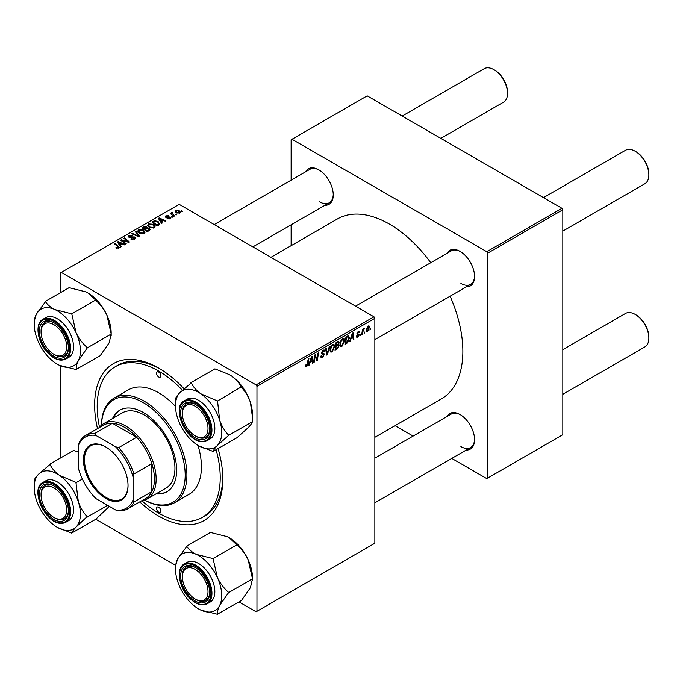 <?xml version="1.0" encoding="UTF-8"?>
<svg xmlns="http://www.w3.org/2000/svg" width="683" height="683" viewBox="0 0 683 683"><rect width="100%" height="100%" fill="white"/><g stroke="black" fill="none" stroke-linecap="round" stroke-linejoin="round"><path stroke-width="1.02" d="M446.904 253.402A20.541 11.859 60 0 1 460.035 251.37L460.035 251.37A20.541 11.859 60 0 1 474.565 276.521A20.541 11.859 60 0 1 466.233 286.886M460.47 251.626A19.329 11.159 -120 0 0 451.224 250.9L355.527 306.155M305.591 171.817A20.541 11.859 60 0 1 318.73 169.785L318.73 169.785A20.541 11.859 60 0 1 333.253 194.937A20.541 11.859 60 0 1 324.92 205.301M319.166 170.041A19.329 11.159 -120 0 0 309.92 169.316L214.214 224.57M446.904 416.57A20.541 11.859 60 0 1 460.035 414.538L460.035 414.538A20.541 11.859 60 0 1 474.565 439.698A20.541 11.859 60 0 1 466.233 450.054M460.47 414.794A19.329 11.159 -120 0 0 451.224 414.077L374.856 458.165M218.099 448.629A90.617 52.318 60 0 1 222.786 479.107A90.617 52.318 60 0 1 158.712 516.1A90.617 52.318 60 0 1 139.776 501.868M97.49 428.625A90.617 52.318 60 0 1 158.712 368.12L158.712 368.12A90.617 52.318 60 0 1 183.975 388.704M160.001 368.888A86.997 50.226 -120 0 0 117.775 365.294L115.214 366.771A86.997 50.226 -120 0 0 99.505 427.216M374.856 437.299L441.338 398.923A103.91 59.993 -120 0 0 450.097 296.2M430.768 262.716A103.91 59.993 -120 0 0 389.387 224.092A103.91 59.993 -120 0 0 337.428 218.944L270.955 257.329M374.002 316.818L374.856 318.304L256.962 386.373L256.108 384.888L374.002 316.818L179.211 204.362L60.454 272.918L60.454 292.674M60.454 365.755L60.454 458.028M256.962 386.373L256.962 611.302L256.108 611.789L238.999 601.919M175.54 565.276L95.765 519.217M344.65 340.706L342.038 346.221L340.757 346.366L339.989 344.42L340.808 340.885L342.584 338.819L343.916 338.691L344.65 340.706L343.959 340.305M350.942 339.101L349.534 341.799L352.317 333.295L353.077 332.852L353.896 339.289L353.265 339.647L353.068 337.88L350.499 338.845M306.727 366.609L305.83 366.745L305.557 365.132L306.18 364.679L306.761 365.781L308.298 358.703L308.929 358.336L308.187 363.826L306.727 366.609L305.506 365.9M305.668 365.046L306.761 365.781M320.651 356.261L322.538 356.671L323.751 354.81L321.975 354.059L321.266 352.957L322.939 350.157L324.177 349.969L324.69 351.156L324.066 351.736L322.922 350.977L321.889 352.556L324.374 354.392L322.496 357.499L321.138 357.747L320.643 356.236L321.266 355.792L321.556 356.842L320.651 356.321M323.588 354.306L321.292 353.307M324.066 351.574L322.308 350.627M321.351 352.249L322.12 353.043M323.196 353.137L323.955 353.265M329.966 346.196L327.353 354.605L326.559 355.066L325.646 348.689L326.269 348.33L327.055 353.794L329.291 346.58L329.966 346.196M334.704 346.443L332.1 351.958L330.811 352.104L330.043 350.157L330.862 346.631L332.638 344.565L333.978 344.428L334.704 346.443L334.021 346.05M370.656 328.625L369.887 330.051L370.656 328.625M374.856 318.304L374.856 543.233L256.962 611.302M338.384 341.449L339.212 342.533L338.384 344.693L339.135 345.658L337.411 348.8L335.012 350.183L336.027 342.695L338.828 341.517M337.948 344.445L338.785 344.77M310.014 362.733L308.605 365.431L311.38 356.927L312.14 356.483L312.959 362.921L312.336 363.279L312.14 361.512L309.57 362.477M314.846 357.619L314.206 362.195L313.582 362.562L314.598 355.066L315.256 354.69L316.963 359.557L317.8 353.222L318.432 352.855L317.416 360.342L316.767 360.718L315.042 355.869L314.846 357.619L314.3 357.294M357.858 337.086L356.765 337.265L356.372 336.147L356.996 335.703L357.883 336.437L358.703 335.199L356.919 333.859L358.225 331.673L359.284 331.503L359.634 332.382L359.019 332.834L358.191 332.322L357.542 333.389L359.326 334.781L357.858 337.086L356.372 336.232M356.475 336.07L357.883 336.437M359.019 332.834L357.721 332.049M356.97 333.389L358.114 333.91M348.219 335.746L349.542 337.718L347.69 342.704L344.958 344.445L345.965 336.958L348.911 335.823M369.503 327.259L367.565 331.486L366.558 331.596L366.079 330.333L368.052 325.996L369.016 325.893L369.503 327.259L368.752 326.833M364.91 331.938L364.141 333.372L364.91 331.938M362.682 332.203L362.366 334.397L361.734 334.755L362.468 329.308L363.1 328.95L362.946 330.077L364.372 328.301L362.682 332.203L362.127 331.878M360.709 334.363L359.95 335.788L360.709 334.363M172.611 217.049L171.988 217.407L171.262 216.844L171.903 216.477L172.611 217.049M176.803 214.633L176.18 214.991L175.463 214.419L176.094 214.052L176.803 214.633M147.69 225.484L148.57 223.939L153.291 224.28L155.041 226.491L154.162 227.789L149.517 227.482L147.665 225.219M162.255 223.034L161.581 223.418L158.379 218.364L159.139 217.928L165.935 220.908L165.312 221.266L163.476 220.438L161.359 221.668L162.255 223.034M149.457 230.419L147.058 231.802L142.09 227.763L144.548 226.466L146.725 226.765L147.357 228.088L149.312 228.353L150.132 229.488L149.457 230.419M147.477 227.695L147.357 228.557M139.392 236.224L138.598 236.685L131.708 233.765L132.331 233.398L138.239 235.908L135.354 231.657L136.028 231.264L139.392 236.224M118.185 248.441L117.877 246.631L114.36 243.771L114.992 243.413L119.397 247.442L118.842 248.185L115.811 247.784L118.475 247.357L118.475 248.356M126.253 243.814L125.621 244.181L120.66 240.134L121.318 239.759L128.105 241.697L123.862 238.29L124.494 237.923L129.463 241.961L128.805 242.337L122.018 240.407L126.253 243.814M256.108 384.888L61.316 272.432M121.318 246.665L120.643 247.05L117.442 241.995L118.202 241.56L125.006 244.54L124.383 244.898L122.547 244.07L120.421 245.299L121.318 246.665M134.619 239.076L130.743 238.973L133.962 238.649L134.175 237.368L128.839 237.155L128.139 236.25L128.925 235.276L132.408 235.268L129.608 235.695L129.42 236.779L134.739 236.975L135.473 237.974L134.619 239.076M134.568 239.101L134.175 237.368M129.608 235.695L129.42 237.402M137.753 231.221L138.623 229.676L143.353 230.026L145.103 232.229L144.215 233.535L139.58 233.227L137.727 230.956M167.019 218.662L169.461 218.329L169.615 217.476L165.773 217.314L165.243 216.613L165.841 215.845L168.573 215.794L166.353 216.178L166.293 216.904L169.085 216.81L170.69 217.792L169.982 218.662L167.019 218.662M169.461 218.901L169.615 217.476M166.353 216.178L166.293 217.527M158.772 225.04L156.996 226.064L152.027 222.026L154.358 220.771L158.046 221.377L159.583 224.408L158.772 225.04M159.873 223.674L159.583 224.408M179.68 213.053L176.47 212.908L174.976 211.115L175.668 210.176L178.937 210.39L180.338 212.097L179.68 213.053M172.125 213.028L174.413 216.016L173.781 216.374L170.161 213.438L170.793 213.079L171.535 213.685L171.57 212.541L172.15 212.387L172.577 212.925L171.903 213.412L171.903 214.855M171.535 214.556L171.57 212.541L171.57 214.582M182.549 211.312L181.934 211.67L181.208 211.098L181.84 210.731L182.549 211.312M561.964 208.306L562.818 209.783L487.636 253.188L486.783 251.711L561.964 208.306L367.172 95.842L291.129 139.742L291.129 180.167M291.129 224.809L291.129 245.675M487.636 253.188L487.636 478.117L486.783 478.612L451.77 458.404M413.113 436.078L395.039 425.646M487.636 478.117L562.818 434.712L562.818 209.783M486.783 251.711L291.991 139.247M460.888 283.428A19.329 11.159 -120 0 0 470.561 284.384A19.329 11.159 -120 0 0 474.557 276.017M319.584 201.844A19.329 11.159 -120 0 0 329.249 202.8A19.329 11.159 -120 0 0 333.244 194.433M460.888 446.597A19.329 11.159 -120 0 0 470.561 447.561A19.329 11.159 -120 0 0 474.557 439.195M142.004 500.827A86.997 50.226 -120 0 0 158.712 513.138A86.997 50.226 -120 0 0 202.202 517.449L204.763 515.972A86.997 50.226 -120 0 0 222.769 477.605M121.318 240.672L121.318 239.759M128.105 242.149L128.105 241.697M124.494 238.811L124.494 237.923M122.018 241.236L122.018 240.407M118.202 243.191L118.202 241.56M120.421 246.7L120.421 245.299M119.115 243.191L120.063 244.693L121.762 243.72L118.39 242.2L119.115 244.634M120.063 246.136L120.063 244.693M118.39 243.489L118.39 242.2M121.762 244.523L121.762 243.72M116.358 248.16L116.358 247.374M116.819 248.364L116.819 247.707M114.992 244.283L114.992 243.413M118.637 248.288L118.637 246.367M131.29 239.255L131.29 238.572M131.477 239.332L131.477 238.691M132.331 239.554L132.331 238.99M133.962 239.383L133.962 238.649M128.925 237.206L128.925 235.276M130.188 237.522L130.188 236.95M134.739 238.999L134.739 236.975M132.331 234.03L132.331 233.398M138.239 236.531L138.239 235.908M136.028 232.655L136.028 231.264M138.623 232.561L138.623 229.676M143.353 230.82L143.353 230.026M138.7 231.204L140.228 232.886L143.567 233.099L144.164 232.186L142.662 230.342L139.306 230.094L138.7 232.621L138.7 231.204M140.228 233.543L140.228 232.886M143.567 233.817L143.567 233.099M144.548 227.157L144.548 226.466M146.725 228.856L146.725 226.765M149.312 230.504L149.312 228.353M143.302 227.874L144.847 229.129L146.623 227.823L146.128 227.14L144.361 227.26L143.302 227.874L143.302 228.745M144.847 230.009L144.847 229.129M146.623 227.798L146.623 228.916L146.128 227.14M145.428 229.608L147.11 230.965L148.851 229.923L148.672 228.703L146.743 228.848L145.428 229.608L145.428 230.478M147.11 231.776L147.11 230.965M148.851 230.769L148.672 228.703M167.489 218.884L167.489 218.219M165.841 217.348L165.841 215.845M166.712 217.587L166.712 217.066M169.085 217.331L169.085 216.81M170.187 218.526L170.187 217.083M159.139 219.559L159.139 217.928M161.359 223.068L161.359 221.668M160.053 219.567L161 221.061L162.691 220.088L159.327 218.569L160.053 221.002M161 222.504L161 221.061M159.327 219.858L159.327 218.569M162.691 220.891L162.691 220.088M154.358 221.497L154.358 220.771M158.046 222.163L158.046 221.377M153.24 222.137L157.047 225.228L158.934 223.546L157.389 221.719L155.032 221.215L153.24 222.137L153.24 223.008M157.047 226.039L157.047 225.228M157.85 225.578L157.85 224.767M148.57 226.824L148.57 223.939M153.291 225.083L153.291 224.28M148.638 225.467L150.175 227.14L153.504 227.362L154.11 226.449L152.608 224.605L149.244 224.357L148.638 226.884L148.638 225.467M150.175 227.806L150.175 227.14M153.504 228.071L153.504 227.362M175.668 212.345L175.668 210.176M178.937 211.201L178.937 210.39M179.142 213.284L178.306 210.748L176.18 210.501L175.796 212.447M176.18 210.501L177.025 212.515L179.142 212.737L179.501 212.182L179.501 213.156M177.025 213.173L177.025 212.515M176.094 214.914L176.094 214.052M170.793 213.95L170.793 213.079M172.15 213.011L172.15 212.387M171.903 217.339L171.903 216.477M181.84 211.602L181.84 210.731M369.973 329.377L370.51 329.693M336.71 348.398L337.411 348.8M337.761 341.696L339.212 342.533M337.564 344.753L339.135 345.658M336.54 343.207L336.224 345.538L338.247 344.087L338.589 342.926L336.002 342.9M335.686 345.231L336.224 345.538M336.907 342.192L338.589 342.926M335.566 346.11L336.104 346.418L335.763 348.945L337.539 347.886L338.512 345.999L337.368 344.872M335.225 348.637L335.763 348.945M336.719 345.256L337.419 345.658L336.104 346.418M338.512 345.999L337.419 345.658M330.085 350.797L332.1 351.958M331.349 346.879L330.666 349.833L331.195 351.199L332.143 351.122L334.081 346.725L333.552 345.299L332.621 345.376L331.349 346.879L330.879 346.605M330.068 349.491L330.666 349.833M332.006 345.026L332.621 345.376M326.414 354.067L327.353 354.605M326.312 353.367L327.055 353.794M320.651 356.432L322.496 357.499M322.957 350.148L324.69 351.156M322.828 350.234L324.69 351.31M321.292 352.607L324.374 354.392M307.649 363.518L308.187 363.826M308.818 364.782L309.279 365.046M312.251 362.502L312.959 362.921M311.439 361.111L312.14 361.512M311.183 359.207L310.355 361.734L312.046 360.752L311.679 357.508L311.183 359.207L310.722 358.942M309.894 361.469L310.355 361.734M313.668 361.888L314.206 362.195M316.135 359.079L316.963 359.557M316.391 359.753L317.416 360.342M314.53 355.57L315.042 355.869M356.919 333.885L358.481 334.781M358.319 331.622L359.634 332.382M357.047 333.108L357.542 333.389M356.961 333.424L359.326 334.781M349.747 341.15L350.208 341.415M353.179 338.87L353.896 339.289M352.368 337.479L353.068 337.88M352.112 335.575L351.284 338.102L352.983 337.12L352.607 333.876L352.112 335.575L351.651 335.31M350.831 337.837L351.284 338.102M346.025 343.02L346.725 343.421M348.859 337.325L349.542 337.718M347.092 342.362L347.69 342.704M346.477 337.47L345.7 343.207L346.503 342.746L348.919 338.034L348.168 336.608L346.477 337.47L345.94 337.154M345.163 342.892L345.7 343.207M347.365 336.147L348.492 336.668L347.476 336.087M340.032 345.06L342.038 346.221M341.295 341.141L340.604 344.095L341.141 345.461L342.081 345.385L344.027 340.988L343.498 339.562L342.559 339.639L341.295 341.141L340.817 340.86M340.014 343.745L340.604 344.095M341.952 339.289L342.559 339.639M366.097 330.64L367.565 331.486M367.796 326.167L368.547 326.602L368.026 326.645L366.703 329.898L367.565 330.854L368.88 327.618L367.548 326.372M366.131 329.565L366.703 329.898M366.079 330.35L367.565 330.854M364.227 332.698L364.765 333.014M361.828 334.081L362.366 334.397M362.408 329.769L362.946 330.077M363.493 328.865L364.124 329.232M360.026 335.122L360.564 335.43M196.047 436.335L195.193 435.848A18.125 10.467 -120 0 0 208.008 428.446A18.125 10.467 -120 0 0 195.193 406.248A18.125 10.467 -120 0 0 182.378 413.65A18.125 10.467 -120 0 0 195.193 435.848L196.047 436.335A19.329 11.159 60 0 0 205.711 437.299A19.329 11.159 -120 0 0 209.707 428.933A19.329 11.159 60 0 1 205.711 437.299L205.711 437.299A19.329 11.159 -120 0 1 201.698 438.187A19.329 11.159 -120 0 1 195.611 436.078M636.035 151.728L635.181 151.233L636.035 151.728A18.125 10.467 60 0 1 648.85 173.926L648.85 174.916A19.329 11.159 -120 0 0 635.181 151.233L635.181 151.233A19.329 11.159 -120 0 0 625.517 150.277L543.489 197.635M562.818 231.119L644.846 183.761A19.329 11.159 -120 0 0 648.85 174.916M182.378 413.65L182.378 412.66A19.329 11.159 60 0 1 186.374 403.815A19.329 11.159 60 0 1 195.62 404.532A19.329 11.159 -120 0 0 190.386 402.919A19.329 11.159 -120 0 0 186.374 403.815A19.329 11.159 -120 0 0 182.378 413.164M636.035 314.897L635.181 314.411L636.035 314.897A18.125 10.467 60 0 1 648.85 337.095L648.85 338.085A19.329 11.159 -120 0 0 635.181 314.411L635.181 314.411A19.329 11.159 -120 0 0 625.517 313.454L562.818 349.645M562.818 394.296L644.846 346.938A19.329 11.159 -120 0 0 648.85 338.085M196.047 599.512L195.193 599.017A18.125 10.467 -120 0 0 208.008 591.615A18.125 10.467 -120 0 0 195.193 569.417A18.125 10.467 -120 0 0 182.378 576.819A18.125 10.467 -120 0 0 195.193 599.017L196.047 599.512A19.329 11.159 60 0 0 205.711 600.468A19.329 11.159 -120 0 0 209.707 592.101A19.329 11.159 60 0 1 205.711 600.468L205.711 600.468A19.329 11.159 -120 0 1 195.611 599.247M182.378 576.819L182.378 575.837A19.329 11.159 60 0 1 186.374 566.984A19.329 11.159 60 0 1 195.62 567.71A19.329 11.159 -120 0 0 186.374 566.984A19.329 11.159 -120 0 0 182.378 576.341M440.842 138.376L503.533 102.177A19.329 11.159 -120 0 0 507.537 93.332L507.537 92.342A18.125 10.467 60 0 0 494.723 70.144L493.869 69.649A19.329 11.159 -120 0 0 484.204 68.693L402.176 116.05M54.734 354.75L53.88 354.264A18.125 10.467 -120 0 0 66.695 346.862A18.125 10.467 -120 0 0 53.88 324.664A18.125 10.467 -120 0 0 41.065 332.066A18.125 10.467 -120 0 0 53.88 354.264L54.734 354.75A19.329 11.159 60 0 0 64.398 355.715A19.329 11.159 -120 0 0 68.394 347.348A19.329 11.159 60 0 1 64.398 355.715L64.398 355.715A19.329 11.159 -120 0 1 54.299 354.494M41.065 332.066L41.065 331.076A19.329 11.159 60 0 1 45.069 322.231A19.329 11.159 60 0 1 54.316 322.948A19.329 11.159 -120 0 0 45.069 322.231A19.329 11.159 -120 0 0 41.074 331.579M507.537 93.332A19.329 11.159 -120 0 0 493.869 69.649L494.723 70.144M54.734 517.927L53.88 517.432A18.125 10.467 -120 0 0 66.695 510.03A18.125 10.467 -120 0 0 53.88 487.833A18.125 10.467 -120 0 0 41.065 495.235A18.125 10.467 -120 0 0 53.88 517.432L54.734 517.927A19.329 11.159 60 0 0 64.398 518.884A19.329 11.159 -120 0 0 68.394 510.517A19.329 11.159 60 0 1 64.398 518.884L64.398 518.884A19.329 11.159 -120 0 1 60.386 519.78A19.329 11.159 -120 0 1 54.299 517.663M41.065 495.235L41.065 494.253A19.329 11.159 60 0 1 45.069 485.4A19.329 11.159 60 0 1 54.316 486.125A19.329 11.159 -120 0 0 49.082 484.503A19.329 11.159 -120 0 0 45.069 485.4A19.329 11.159 -120 0 0 41.074 494.757M229.223 374.549A32.69 18.876 60 0 1 229.36 374.625A32.69 18.876 60 0 1 231.605 376.043C236.019 379.253 239.204 382.89 241.15 386.962L217.544 400.998L200.845 393.801C196.431 390.599 193.246 386.962 191.3 382.89L179.808 392.699C177.273 395.38 175.89 397.344 175.642 398.582L175.488 405.728A32.69 18.876 60 0 1 179.808 392.699A32.69 18.876 60 0 1 200.845 393.801A32.69 18.876 60 0 1 219.653 420.182L217.544 400.998M190.984 382.668L214.906 368.854L229.257 374.566L231.605 376.043A32.69 18.876 60 0 1 250.405 402.424L252.479 417.287L252.326 421.812C252.104 423.025 250.712 424.988 248.168 427.695L236.984 437.726L213.25 451.343C213.472 450.123 214.863 448.159 217.407 445.453A32.69 18.876 60 0 1 208.17 448.893A32.69 18.876 60 0 1 198.608 445.768A32.69 18.876 60 0 1 196.363 444.343A32.69 18.876 60 0 1 177.563 417.962A32.69 18.876 60 0 1 175.488 405.728M198.796 445.871L212.746 451.318A37.522 21.66 -120 0 0 213.002 451.326A37.522 21.66 -120 0 0 213.25 451.343M201.195 439.784A20.541 11.859 60 0 1 181.968 420.352A20.541 11.859 60 0 1 189.182 402.313A20.541 11.859 60 0 1 195.193 404.276A20.541 11.859 60 0 1 209.715 429.436A20.541 11.859 60 0 1 201.195 439.784M184.222 400.87C170.887 407.145 186.536 442.089 202.168 441.756L207.18 440.629L210.082 438.956A22.957 13.25 -120 0 0 211.952 416.101A22.957 13.25 -120 0 0 191.889 398.129A22.957 13.25 -120 0 0 187.125 399.196L184.222 400.87A22.957 13.25 60 0 1 188.986 399.811A22.957 13.25 60 0 1 209.041 417.783A22.957 13.25 60 0 1 207.18 440.629A22.957 13.25 60 0 1 202.416 441.696M252.514 421.616L228.592 435.43L228.455 435.011C224.613 430.964 221.676 426.021 219.653 420.182A32.69 18.876 -120 0 1 217.407 445.453L228.592 435.43M241.466 387.184L241.603 387.594C245.445 391.641 248.381 396.584 250.405 402.424A32.69 18.876 60 0 1 252.479 414.666L252.479 417.287M191.3 382.89A37.522 21.66 -120 0 0 190.796 382.864M175.642 398.582A37.522 21.66 -120 0 0 175.591 399.188M228.404 435.617A37.522 21.66 -120 0 0 228.455 435.011M217.681 401.408A37.522 21.66 -120 0 0 217.228 400.776M229.172 537.683A32.69 18.876 60 0 1 229.36 537.803A32.69 18.876 60 0 1 238.922 545.708A32.69 18.876 60 0 1 248.168 559.821L252.514 578.808L228.592 592.622L228.404 592.212C223.896 588.268 220.233 583.384 217.407 577.579L213.062 558.592L196.363 554.391C191.949 552.205 188.764 549.533 186.818 546.391L177.563 559.053L175.488 566.275L175.488 568.905A32.69 18.876 60 0 1 177.563 559.053A32.69 18.876 60 0 1 196.363 554.391A32.69 18.876 60 0 1 217.407 577.579A32.69 18.876 60 0 1 219.653 605.437L228.592 592.622M186.502 546.238L210.424 532.433L227.123 536.633L229.257 537.734L237.172 545.188C241.68 549.132 245.342 554.015 248.168 559.821A32.69 18.876 60 0 1 252.479 577.835L252.479 578.74M198.753 609.023L200.845 610.107A32.69 18.876 60 0 1 198.608 608.937A32.69 18.876 60 0 1 189.046 601.023A32.69 18.876 60 0 1 179.808 586.91A32.69 18.876 60 0 1 175.488 568.905M189.182 596.02A20.541 11.859 60 0 1 180.995 572.474A20.541 11.859 60 0 1 195.193 567.445A20.541 11.859 60 0 1 201.195 572.422A20.541 11.859 60 0 1 209.715 592.605A20.541 11.859 60 0 1 189.182 596.02M207.18 603.806L210.082 602.124A22.957 13.25 -120 0 0 205.318 569.059A22.957 13.25 -120 0 0 187.125 562.365L184.222 564.038A22.957 13.25 60 0 1 202.416 570.732A22.957 13.25 60 0 1 207.18 603.806C201.545 606.402 195.372 604.19 188.662 597.181C178.656 586.646 175.907 568.247 184.222 564.038M252.514 578.808L250.405 587.679L241.466 600.494L217.681 614.043C217.228 611.959 217.886 609.091 219.653 605.437A32.69 18.876 -120 0 1 200.845 610.107L217.544 614.307M236.984 544.778L213.062 558.592M213.25 558.993A37.522 21.66 -120 0 0 212.746 558.438M186.818 546.391A37.522 21.66 -120 0 0 186.365 546.502M217.228 614.154A37.522 21.66 -120 0 0 217.681 614.043M228.455 592.878A37.522 21.66 -120 0 0 228.404 592.212M55.058 309.63A32.69 18.876 60 0 1 66.857 318.713A32.69 18.876 60 0 1 76.103 332.826L71.758 313.83L55.058 309.63C50.636 307.444 47.451 304.78 45.505 301.63L36.25 314.3L34.184 321.522L34.184 324.143A32.69 18.876 60 0 1 36.25 314.3A32.69 18.876 -120 0 1 55.058 309.63M71.937 314.24A37.522 21.66 -120 0 0 71.689 313.958A37.522 21.66 -120 0 0 71.433 313.685M59.891 327.661A20.541 11.859 60 0 1 68.402 347.852A20.541 11.859 60 0 1 47.87 351.267A20.541 11.859 60 0 1 39.682 327.72A20.541 11.859 60 0 1 53.88 322.692A20.541 11.859 60 0 1 59.891 327.661M64.014 324.305A22.957 13.25 -120 0 0 45.821 317.612L42.918 319.285A22.957 13.25 60 0 1 61.103 325.979A22.957 13.25 60 0 1 65.867 359.045L68.778 357.371A22.957 13.25 -120 0 0 64.014 324.305M45.189 301.485L69.111 287.671L85.81 291.872L87.945 292.981L95.68 300.025L71.758 313.83M95.68 300.025L95.859 300.426C100.367 304.379 104.029 309.254 106.855 315.068L111.201 334.055L87.279 347.869L87.091 347.459C82.583 343.506 78.921 338.631 76.103 332.826A32.69 18.876 60 0 1 78.34 360.684L87.279 347.869M111.201 334.055L109.101 342.926L100.162 355.741L76.368 369.29C75.915 367.198 76.573 364.329 78.34 360.684A32.69 18.876 60 0 1 59.541 365.345L76.24 369.546M57.449 364.27L59.541 365.345A32.69 18.876 60 0 1 57.295 364.184A32.69 18.876 60 0 1 38.496 342.157A32.69 18.876 60 0 1 34.184 324.143M87.859 292.93A32.69 18.876 60 0 1 88.056 293.041A32.69 18.876 60 0 1 106.855 315.068A32.69 18.876 60 0 1 111.167 333.082L111.167 333.987M75.915 369.401A37.522 21.66 -120 0 0 76.368 369.29M87.142 348.125A37.522 21.66 -120 0 0 87.091 347.459M45.505 301.63A37.522 21.66 -120 0 0 45.061 301.741M34.184 487.32A32.69 18.876 -120 0 1 38.496 474.284A32.69 18.876 60 0 1 47.733 470.843A32.69 18.876 60 0 1 59.541 475.394C55.118 472.184 51.934 468.547 49.996 464.474L38.496 474.284C35.968 476.965 34.577 478.928 34.338 480.175L34.184 487.32A32.69 18.876 -120 0 0 36.25 499.555A32.69 18.876 60 0 0 55.058 525.936A32.69 18.876 60 0 0 57.295 527.353L57.406 527.413M49.996 464.474A37.522 21.66 -120 0 0 49.739 464.457A37.522 21.66 -120 0 0 49.483 464.449M47.87 483.897A20.541 11.859 60 0 1 53.88 485.861A20.541 11.859 60 0 1 68.402 511.021A20.541 11.859 60 0 1 59.891 521.368A20.541 11.859 60 0 1 40.656 501.937A20.541 11.859 60 0 1 47.87 483.897M42.918 482.454C29.574 488.729 45.223 523.673 60.855 523.34L65.867 522.222L68.778 520.54A22.957 13.25 -120 0 0 70.639 497.694A22.957 13.25 -120 0 0 50.585 479.722A22.957 13.25 -120 0 0 45.821 480.781L42.918 482.454A22.957 13.25 60 0 1 47.673 481.395A22.957 13.25 60 0 1 67.737 499.367A22.957 13.25 60 0 1 65.867 522.222A22.957 13.25 60 0 1 61.103 523.28M78.4 452.001L73.593 450.447L49.671 464.252M75.915 482.36L59.541 475.394A32.69 18.876 60 0 1 78.34 501.766L75.915 482.36A37.522 21.66 -120 0 1 76.368 482.992M82.336 479.056L76.24 482.582M87.142 516.604C83.3 512.557 80.372 507.614 78.34 501.766A32.69 18.876 60 0 1 76.103 527.037L87.142 516.604A37.522 21.66 -120 0 1 87.091 517.21M107.555 505.309L87.279 517.014M109.382 506.368L95.68 519.311L71.937 532.928C72.167 531.707 73.551 529.752 76.103 527.037A32.69 18.876 60 0 1 57.295 527.353M57.492 527.464L71.758 533.124M71.433 532.902A37.522 21.66 -120 0 0 71.937 532.928M34.338 480.175A37.522 21.66 -120 0 0 34.278 480.772M158.712 372.064A3.022 1.742 -120 0 0 157.201 371.919A3.022 1.742 -120 0 0 156.731 374.335A3.022 1.742 -120 0 0 158.712 376.999A3.022 1.742 -120 0 0 160.215 377.153A3.022 1.742 -120 0 0 160.684 374.728A3.022 1.742 -120 0 0 158.712 372.064M158.712 507.221A3.022 1.742 -120 0 0 157.201 507.068A3.022 1.742 -120 0 0 156.731 509.492A3.022 1.742 -120 0 0 158.712 512.156A3.022 1.742 -120 0 0 160.215 512.301A3.022 1.742 -120 0 0 160.684 509.885A3.022 1.742 -120 0 0 158.712 507.221M156.014 493.894A47.118 27.209 -120 0 0 166.891 491.794A47.118 27.209 -120 0 0 174.114 454.041A47.118 27.209 -120 0 0 143.328 412.515A47.118 27.209 -120 0 0 119.773 410.184A47.118 27.209 -120 0 0 112.524 418.551M120.199 409.945A47.118 27.209 -120 0 0 113.378 418.056M144.753 500.118A59.208 34.184 -120 0 0 185.187 474.335A59.208 34.184 -120 0 0 143.328 402.646A59.208 34.184 -120 0 0 101.494 425.193M101.468 425.21A60.411 34.876 60 0 1 113.976 398.18A60.411 34.876 60 0 1 144.181 401.169A60.411 34.876 60 0 1 183.65 454.408A60.411 34.876 60 0 1 174.387 502.816A60.411 34.876 60 0 1 144.728 500.127M174.387 502.816L188.918 494.432A60.411 34.876 -120 0 0 197.985 445.401M175.497 406.453A60.411 34.876 -120 0 0 158.712 392.785A60.411 34.876 -120 0 0 128.506 389.797L113.976 398.18M202.202 517.449A86.997 50.226 -120 0 0 216.127 449.764M182.352 390.189A86.997 50.226 -120 0 0 158.712 371.082A86.997 50.226 -120 0 0 115.214 366.771M99.155 427.66A43.499 25.109 60 0 1 103.637 423.682L122.436 412.831A43.499 25.109 60 0 1 144.181 414.982A43.499 25.109 60 0 1 172.603 453.307A43.499 25.109 60 0 1 165.935 488.166L147.135 499.017A43.499 25.109 60 0 1 141.441 500.912M156.868 493.399A47.118 27.209 -120 0 0 167.318 491.547M83.437 459.821A31.538 18.21 60 0 1 105.737 446.947A31.538 18.21 60 0 1 128.037 485.57A31.538 18.21 60 0 1 105.737 498.445A31.538 18.21 60 0 1 83.437 459.821M105.993 447.092A30.812 17.792 -120 0 0 90.848 445.717A30.812 17.792 -120 0 0 84.461 459.821A30.812 17.792 -120 0 0 97.917 490.821A30.812 17.792 -120 0 0 121.659 499.077A30.812 17.792 -120 0 0 128.037 485.272M103.637 423.682A43.499 25.109 60 0 1 137.155 435.336A43.499 25.109 60 0 1 156.142 479.107A43.499 25.109 60 0 1 147.135 499.017M133.074 499.811L133.936 501.971A42.286 24.417 60 0 1 127.738 508.818L145.675 498.462A42.286 24.417 -120 0 0 151.874 491.615A42.286 24.417 -120 0 0 154.435 479.107A42.286 24.417 -120 0 0 151.874 463.637A42.286 24.417 -120 0 0 136.643 437.265L112.422 423.281A42.286 24.417 -120 0 0 103.389 425.219L85.452 435.575A42.286 24.417 60 0 1 94.485 433.637L95.919 435.455A41.082 23.717 -120 0 0 78.4 445.572L78.4 468.239A41.082 23.717 -120 0 0 95.919 498.599L115.555 509.928A41.082 23.717 -120 0 0 133.074 499.811L133.074 477.144A41.082 23.717 -120 0 0 115.555 446.793L95.919 435.455M115.555 446.793L118.705 447.621L136.643 437.265A42.286 24.417 -120 0 0 112.422 423.281L94.485 433.637M133.936 501.971L151.874 491.615L151.874 463.637L133.936 473.993L133.074 477.144M78.4 445.572L79.254 442.43A42.286 24.417 60 0 1 85.452 435.575M127.738 508.818A42.286 24.417 60 0 1 118.705 510.764L115.555 509.928M118.705 447.621A42.286 24.417 60 0 1 133.936 473.993M124.383 241.142L124.383 240.587M126.611 241.748L126.611 241.21M123.239 242.234L123.239 241.338M131.887 237.351L131.887 236.694M136.472 235.78L136.472 235.123M143.618 227.687L143.618 226.884M145.863 229.36L145.863 228.549M148.271 231.102L148.271 230.299M167.608 217.518L167.608 216.998M153.521 221.975L153.521 221.164M172.987 215.734L172.987 214.829M326.073 351.66L326.85 352.104M315.153 356.287L316.067 356.816M315.648 357.815L316.647 358.387M356.936 334.107L357.977 334.704M346.682 336.54L347.382 336.95M201.69 441.329A22.232 12.832 -120 0 0 209.502 421.804A22.232 12.832 -120 0 0 188.687 400.767A22.232 12.832 -120 0 0 180.875 420.293A22.232 12.832 -120 0 0 201.69 441.329M188.687 596.993A22.232 12.832 -120 0 0 209.502 599.99A22.232 12.832 -120 0 0 201.69 571.449A22.232 12.832 -120 0 0 180.875 568.444A22.232 12.832 -120 0 0 188.687 596.993M60.386 326.687A22.232 12.832 -120 0 0 39.571 323.691A22.232 12.832 -120 0 0 47.375 352.232A22.232 12.832 -120 0 0 68.189 355.237A22.232 12.832 -120 0 0 60.386 326.687M47.375 482.352A22.232 12.832 -120 0 0 39.571 501.877A22.232 12.832 -120 0 0 60.386 522.913A22.232 12.832 -120 0 0 68.189 503.388A22.232 12.832 -120 0 0 47.375 482.352M129.078 236.318L129.078 237.283M144.164 232.186L144.164 233.56M149.184 229.377L149.184 230.572M169.879 217.826L169.879 218.714M166.063 216.562L166.063 217.45M158.934 223.546L158.934 224.946M154.11 226.449L154.11 227.823M338.367 342.362L337.487 341.85M333.552 345.299L332.467 344.667M331.195 351.199L330.06 350.541M323.768 350.857L322.752 350.277M306.317 365.832L305.523 365.379M358.78 332.228L358.029 331.801M343.498 339.562L342.405 338.93M341.141 345.461L339.997 344.804M374.856 339.639L470.561 284.384M470.561 447.561L374.856 502.808M329.249 202.8L252.881 246.896M252.479 578.877L252.479 580.456M42.918 319.285C34.594 323.494 37.343 341.893 47.349 352.428C54.068 359.437 60.241 361.649 65.867 359.045M111.167 334.115L111.167 335.703"/></g></svg>
